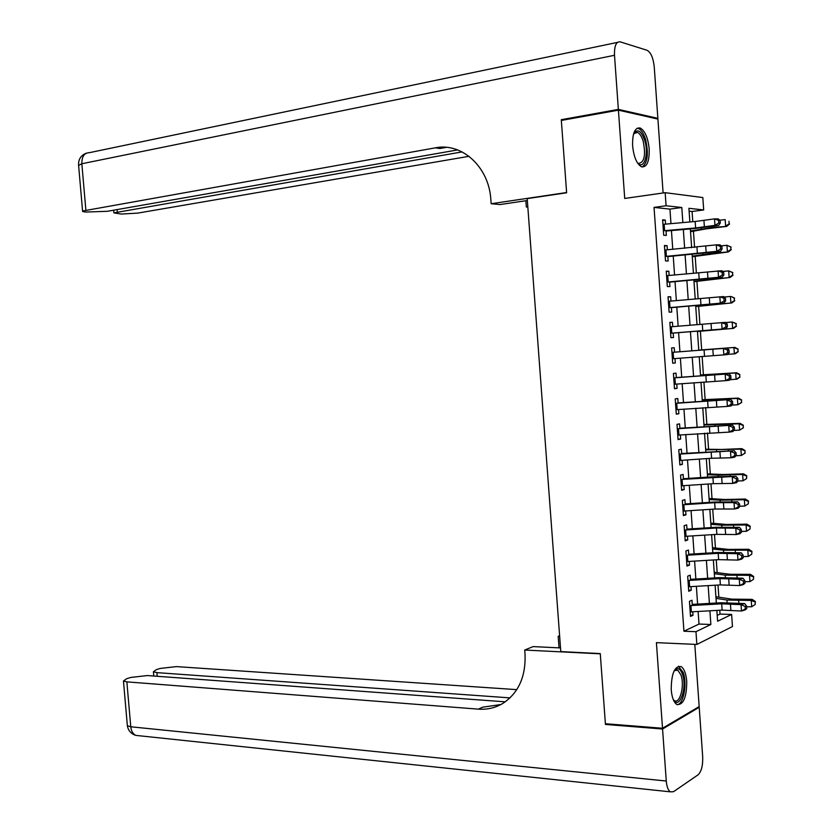 <?xml version="1.0" encoding="UTF-8"?>
<svg xmlns="http://www.w3.org/2000/svg" width="834" height="834" viewBox="0 0 834 834"><rect width="100%" height="100%" fill="white"/><g stroke="black" fill="none" stroke-linecap="round" stroke-linejoin="round"><path stroke-width="1.25" d="M686.736 681.315C686.059 673.653 684.193 668.743 681.138 666.585C674.633 665.772 671.328 673.497 671.224 689.791C671.912 697.433 673.757 702.322 676.77 704.469C683.359 705.251 686.674 697.537 686.736 681.315M649.186 148.942C647.987 137.693 644.974 130.698 640.126 127.977C634.83 127.425 632.328 133.398 632.61 145.898C633.83 157.146 636.822 164.121 641.596 166.821C646.955 167.373 649.488 161.421 649.186 148.942M717.209 615.419L720.023 614.085L731.626 614.449L732.461 626.563L696.859 644.442L695.973 631.692L710.87 624.489L709.911 610.811M663.103 192.988L657.911 119.085L618.421 110.161L561.345 120.44L566.63 192.779L527.203 198.628L560.792 651.604L600.261 653.575L605.39 723.714L662.509 728.259L699.163 706.575L694.795 644.348M670.963 223.648L669.942 209.115L654.044 207.405L666.085 205.758L665.167 192.685L702.822 197.543L703.688 209.949L688.915 208.302L689.864 221.969M692.783 221.719L692.074 211.492L703.688 209.949M720.023 614.085L719.752 610.248M718.845 597.186L718.011 585.041M717.146 572.614L716.25 559.791M715.436 548.011L714.498 534.511M713.727 523.377L712.736 509.188M712.017 498.701L710.985 483.824M710.297 473.993L709.213 458.429M708.577 449.245L707.451 432.992M706.857 424.464L705.679 407.524M705.137 399.642L703.917 382.014M703.406 374.789L702.134 356.462M701.686 349.905L700.383 331.213M699.914 324.478L698.652 306.266M698.141 298.843L696.922 281.277M696.359 273.177L695.181 256.247M694.576 247.458L693.44 231.185M692.324 605.494L691.959 600.24L689.447 601.335L690.5 616.42L693.012 615.273L692.773 611.781M690.562 580.339L690.198 575.147L687.675 576.158L688.738 591.275L691.25 590.201L691 586.625M688.79 555.131L688.436 550.033L685.902 550.951L686.966 566.077L689.489 565.108L689.228 561.438M687.018 529.903L686.663 524.867L684.13 525.701L685.194 540.859L687.727 539.973L687.466 536.21M685.246 504.622L684.891 499.67L682.348 500.421L683.411 515.6L685.955 514.797L685.684 510.95M683.463 479.31L683.129 474.442L680.565 475.099L681.639 490.298L684.193 489.589L683.911 485.649M681.691 453.967L681.347 449.172L678.782 449.745L679.856 464.965L682.41 464.34L682.129 460.305M679.908 428.582L679.574 423.87L677 424.35L678.073 439.591L680.638 439.049L680.346 434.931M678.115 403.156L677.792 398.516L675.217 398.913L676.291 414.175L678.866 413.737L678.563 409.515M676.332 377.687L676.009 373.142L673.424 373.444L674.497 388.727L677.083 388.373L676.781 384.057M674.539 352.198L674.226 347.726L671.631 347.934L672.704 363.238L675.3 362.978L674.987 358.568M672.746 326.657L672.444 322.268L669.838 322.383L670.911 337.718L673.507 337.541L673.194 333.047M670.953 301.084L670.651 296.768L668.034 296.8L669.118 312.156L671.724 312.072L671.401 307.475M669.149 275.47L668.858 271.238L666.241 271.175L667.315 286.552L669.931 286.562L669.608 281.882M667.356 249.825L667.064 245.665L664.437 245.519L665.511 260.917L668.138 261.021L667.805 256.236M692.074 211.492L689.113 211.179M654.044 207.405L683.932 631.223L699.007 624.061L698.131 611.478M697.61 604.097L696.369 586.312M695.858 579.036L694.597 561.115M694.096 553.922L692.835 535.876M692.335 528.787L691.063 510.596M690.573 503.6L689.291 485.284M688.801 478.382L687.508 459.93M687.039 453.133L685.736 434.545M685.267 427.842L683.953 409.119M683.484 402.509L682.17 383.65M681.712 377.145L680.377 358.151M679.929 351.75L678.595 332.672M678.146 326.219L676.812 307.204M676.353 300.636L675.029 281.694M674.56 275.012L673.236 256.153M672.757 249.356L671.443 230.57M665.553 224.127L665.261 220.061L662.623 219.822L663.708 235.24L666.345 235.428L666.001 230.559M696.859 644.442L656.41 642.649L662.509 728.259M683.932 631.223L695.973 631.692M618.421 110.161L624.718 198.45L665.167 192.685M716.865 610.415L717.615 621.226L731.626 614.449M690.344 228.902L691.647 247.719M692.126 254.526L693.44 273.416M693.898 280.109L695.222 299.083M695.681 305.651L697.005 324.707M697.453 331.161L698.777 350.27M699.226 356.691L700.55 375.717M700.998 382.233L702.311 401.123M702.77 407.732L704.073 426.487M704.542 433.2L705.835 451.819M706.315 458.627L707.597 477.111M708.076 484.022L709.348 502.37M709.838 509.376L711.1 527.588M711.6 534.688L712.851 552.775M713.351 559.968L714.602 577.92M715.113 585.207L716.343 603.024M682.858 222.595L681.805 207.51L666.085 205.758M709.4 603.42L708.16 585.624M707.649 578.327L706.398 560.396M705.898 553.203L704.636 535.126M704.146 528.037L702.874 509.824M702.384 502.829L701.113 484.491M700.633 477.59L699.34 459.117M698.871 452.309L697.568 433.701M697.099 426.987L695.796 408.243M695.337 401.634L694.024 382.754M693.565 376.249L692.241 357.233M691.793 350.822L690.458 331.724M690.01 325.27L688.686 306.224M688.227 299.656L686.903 280.693M686.434 274.011L685.121 255.131M684.651 248.323L683.338 229.517M669.942 209.115L681.805 207.51M699.007 624.061L710.87 624.489M662.665 220.405L665.261 220.061M664.469 245.978L667.064 245.665M666.262 271.519L668.858 271.238M668.055 297.029L670.651 296.768M669.848 322.497L672.444 322.268M672.704 363.165L675.3 362.978M674.487 388.529L677.083 388.373M676.27 413.862L678.866 413.737M678.042 439.153L680.638 439.049M679.814 464.413L682.41 464.34M681.586 489.631L684.193 489.589M683.359 514.818L685.955 514.797M685.131 539.963L687.727 539.973M686.893 565.077L689.489 565.108M688.655 590.149L691.25 590.201M690.416 615.19L693.012 615.273M662.947 224.367L695.17 221.5L714.509 218.862L718.283 218.935L720.117 220.437L718.606 220.405L718.783 223.012L720.295 223.032L720.117 220.437M663.395 230.789L695.619 227.943L714.946 225.368L714.509 218.862L718.606 220.405M718.783 223.012L714.946 225.368L718.731 225.409L695.066 228.485L666.032 231.049M718.731 225.409L720.295 223.032M690.542 231.716L706.252 228.85L726.612 226.421L712.997 227.401L690.489 230.987M729.156 223.877L728.979 221.302L729.156 223.877L725.611 226.045L725.173 219.623L719.846 220.207M729.541 224.033L726.612 226.421M633.642 133.68C637.437 128.373 641.138 130.636 644.724 140.456C649.154 154.082 643.952 170.522 637.478 162.901M637.437 162.849L638.51 163.443C644.411 162.578 645.964 155.155 643.17 141.175C641.638 136.296 639.688 133.357 637.332 132.356L633.621 133.753M642.263 167.008C647.653 162.62 648.737 153.414 645.547 139.382C643.639 133.315 641.231 129.656 638.302 128.415L637.197 128.186M674.247 670.567C677.406 667.137 680.127 668.315 682.421 674.101C687.487 687.164 679.554 710.203 673.372 699.851M673.33 699.747L674.258 700.497C679.971 704.594 684.912 685.214 680.898 674.862L677.761 670.182L674.195 670.672M677.26 704.72C683.619 704.344 687.383 683.442 683.182 672.444L678.386 666.22M563.315 120.086L561.292 119.689L566.609 192.529L491.163 203.736L490.851 199.607C488.985 166.915 461.859 142.291 435.348 147.847L82.576 211.023C82.18 211.513 83.379 211.857 86.183 212.034L107.315 211.304L457.637 149.922M527.338 200.514L499.993 204.549L491.163 203.736M527.828 207.113L526.337 206.978L525.868 200.723M435.348 147.847L439.925 148.504L446.44 147.347M618.359 109.39L657.859 118.345L654.252 66.981C653.272 57.942 650.864 52.375 647.048 50.269L620.131 41.836C616.128 41.491 614.251 45.974 614.502 55.284L618.359 109.39L561.292 119.689M657.859 118.345L656.045 118.657M527.807 206.769L526.337 206.978M462.088 151.903L113.904 212.878L121.284 214.057L137.725 213.108L469.031 156.302M662.561 729.01L605.442 724.444L600.282 653.825L524.722 650.04L525.024 654.064C525.941 676.614 518.487 693.096 502.673 703.521C495.229 707.91 487.139 709.776 478.393 709.14L126.862 681.868L130.771 726.779L666.272 781.031L662.561 729.01L699.215 707.284L698.089 707.201M605.442 724.444L606.599 723.808M559.656 636.373L558.186 636.311L559.041 647.851M558.186 636.311L559.614 635.727M524.722 650.04L533.114 646.6L560.511 647.924M510.022 697.881L156.886 672.631L153.414 671.756L156.438 669.608L160.316 668.43L176.464 666.606L516.778 689.635M666.272 781.031C666.762 786.618 668.097 790.215 670.286 791.831L673.486 791.716L698.037 774.849C701.415 771.617 702.968 765.602 702.687 756.782L699.215 707.284M505.258 701.832L147.378 675.561L130.792 677.437L126.737 678.678L123.463 680.982L126.862 681.868M500.859 704.542L482.688 707.19L478.393 709.14M664.75 250.054L716.291 244.852L720.065 244.842L721.9 246.405L720.388 246.416L720.566 249.012L722.077 249.001L721.9 246.405M665.198 256.465L716.74 251.347L716.291 244.852L720.388 246.416M720.566 249.012L716.74 251.347L720.513 251.315L667.826 256.611M720.513 251.315L722.077 249.001M666.554 275.689L721.837 270.716L723.683 272.343L722.171 272.384L722.359 274.98L723.86 274.939L723.683 272.343M667.002 282.101L718.522 277.284L718.074 270.8L722.171 272.384M722.359 274.98L718.522 277.284L722.286 277.18L669.619 282.153M722.286 277.18L723.86 274.939M668.357 301.303L723.62 296.55L725.455 298.249L723.954 298.311L724.131 300.897L725.632 300.834L725.455 298.249M668.805 307.694L720.305 303.19L719.857 296.716L723.954 298.311M724.131 300.897L720.305 303.19L724.058 303.003L671.412 307.642M724.058 303.003L725.632 300.834M670.15 326.865L725.392 322.351L727.238 324.103L725.736 324.197L725.914 326.792L727.415 326.688L727.238 324.103M670.599 333.256L722.088 329.055L721.639 322.591L725.736 324.197M725.914 326.792L722.088 329.055L725.83 328.794L673.205 333.1M725.83 328.794L727.415 326.688M692.272 256.716L728.363 251.962L714.759 252.963L692.241 256.142M730.907 249.512L730.73 246.947L730.907 249.512L727.373 251.68L726.935 245.279L721.254 245.863M730.73 246.947L726.935 245.279L731.126 247.062M731.293 249.627L728.363 251.962M694.013 281.673L730.115 277.472L693.982 281.267M732.659 275.105L732.481 272.551L732.659 275.105L729.125 277.295L728.687 270.894L722.692 271.467M732.481 272.551L728.687 270.894L732.867 272.624M733.044 275.178L730.115 277.472M695.744 306.589L731.856 302.93L695.723 306.349M734.4 300.667L734.233 298.113L734.4 300.667L730.876 302.857L730.438 296.466L724.141 297.04M734.233 298.113L731.418 296.57L734.618 298.155M734.785 300.699L731.856 302.93M697.474 331.473L733.597 328.367L697.464 331.39M736.151 326.188L735.974 323.644L736.151 326.188L732.627 328.387L732.189 322.007L725.611 322.56M735.974 323.644L732.189 322.007L736.359 323.634M736.526 326.188L733.597 328.367M671.943 352.396L727.154 348.112L674.539 352.167M672.392 358.776L723.86 354.877L723.412 348.424L727.509 350.051L727.686 352.636L729.187 352.501L729.01 349.926L727.509 350.051M729.187 352.501L727.602 354.544L723.86 354.877L727.686 352.636M729.01 349.926L727.154 348.112M698.767 350.113L734.9 347.403L738.1 349.092L737.892 351.677L738.1 349.092M738.267 351.625L735.327 353.752L727.728 354.377M737.892 351.677L734.368 353.877L733.93 347.507L698.767 350.155M737.715 349.133L733.93 347.507L734.9 347.403M673.736 377.885L728.926 373.83L676.322 377.562M674.185 384.255L725.632 380.658L725.194 374.216L729.281 375.863L729.458 378.448L730.949 378.282L730.772 375.707L729.281 375.863M730.949 378.282L729.364 380.252L725.632 380.658L729.458 378.448M730.772 375.707L728.926 373.83M700.497 374.935L736.63 372.767L739.831 374.497L739.633 377.124L739.831 374.497M740.008 377.041L737.068 379.105L729.75 379.772M739.633 377.124L736.109 379.334L735.682 372.975L700.508 375.133M739.456 374.581L735.682 372.975L736.63 372.767M675.53 403.343L730.688 399.507L678.105 402.916M675.967 409.702L727.404 406.408L726.967 399.976L731.053 401.644L731.23 404.219L732.721 404.021L732.544 401.456L731.053 401.644M732.721 404.021L731.126 405.918L727.404 406.408L731.23 404.219M732.544 401.456L730.688 399.507M702.218 399.726L738.371 398.099L741.572 399.872L741.363 402.541L741.572 399.872M741.739 402.405L737.85 404.751L731.793 405.126M741.363 402.541L737.85 404.751L737.423 398.402L702.238 400.08M741.197 399.997L737.423 398.402L738.371 398.099M677.312 428.759L732.45 425.152L679.877 428.228M677.761 435.108L729.177 432.116L728.728 425.694L732.815 427.373L732.992 429.948L734.483 429.729L734.306 427.154L732.815 427.373M734.483 429.729L732.888 431.553L729.177 432.116L732.992 429.948M734.306 427.154L732.45 425.152M703.938 424.475L740.102 423.38L743.303 425.204L743.104 427.905L743.303 425.204M743.469 427.738L739.591 430.125L733.847 430.459M743.104 427.905L739.591 430.125L739.153 423.787L703.969 424.996M742.927 425.371L739.153 423.787L740.102 423.38M679.095 454.134L734.212 450.756L681.659 453.508M679.543 460.483L711.59 458.262L730.938 457.783L730.501 451.371L734.587 453.071L734.764 455.635L736.245 455.385L736.068 452.82L734.587 453.071M736.245 455.385L734.65 457.157L730.938 457.783L734.764 455.635M736.068 452.82L734.212 450.756M705.658 449.192L721.483 449.474L741.822 448.629L745.033 450.506L744.835 453.248L745.033 450.506M745.2 453.039L741.332 455.468L735.922 455.739M744.835 453.248L741.332 455.468L740.894 449.14L705.7 449.87M744.658 450.714L740.894 449.14L741.822 448.629M680.878 479.477L735.963 476.329L712.288 476.798L683.432 478.747M681.326 485.815L713.351 483.668L732.7 483.418L732.262 477.017L736.349 478.726L736.526 481.291L738.007 481.009L737.829 478.455L736.349 478.726M746.566 478.539L746.753 475.766L746.566 478.539L743.063 480.78L737.996 480.999L736.401 482.709L732.7 483.418L736.526 481.291M737.829 478.455L735.963 476.329M707.368 473.868L723.214 474.515L743.553 473.848L746.753 475.766M743.063 480.78L742.625 474.452L718.314 475.161L707.43 474.713M746.388 476.016L742.625 474.452L743.553 473.848M682.66 504.789L714.675 502.693L734.024 502.621L737.715 501.849L714.04 502.058L685.194 503.955M683.098 511.106L715.113 509.032L734.462 509.011L734.024 502.621L738.111 504.351L738.278 506.916L739.758 506.603L739.581 504.049L738.111 504.351M739.758 506.603L738.153 508.229L734.462 509.011L738.278 506.916M739.581 504.049L737.715 501.849M709.088 498.513L724.934 499.514L745.273 499.024L748.484 500.994L748.296 503.809L748.484 500.994M748.296 503.809L744.793 506.04L739.737 506.238M744.793 506.04L744.355 499.733L720.055 500.202L709.15 499.514M748.119 501.276L744.355 499.733L745.273 499.024M684.433 530.049L716.427 528.026L735.786 528.183L739.466 527.349L715.791 527.286L686.966 529.121M684.87 536.366L716.875 534.354L736.224 534.563L735.786 528.183L739.862 529.934L740.039 532.488L741.509 532.155L741.332 529.6L739.862 529.934M741.509 532.155L739.904 533.708L736.224 534.563L740.039 532.488M741.332 529.6L739.466 527.349M710.797 523.126L726.664 524.471L746.993 524.169L750.204 526.181L750.016 529.027L750.204 526.181M750.016 529.027L746.524 531.268L741.457 531.435M746.524 531.268L746.086 524.972L721.785 525.222L710.87 524.284M749.849 526.504L746.086 524.972L746.993 524.169M686.205 555.288L718.189 553.328L737.537 553.703L741.217 552.796L717.542 552.483L688.728 554.256M686.653 561.584L718.627 559.645L737.975 560.083L737.537 553.703L741.614 555.475L741.791 558.029L743.261 557.665L743.084 555.11L741.614 555.475M743.261 557.665L741.655 559.155L737.975 560.083L741.791 558.029M743.084 555.11L741.217 552.796M712.497 547.698L728.384 549.398L748.713 549.272L751.924 551.337L751.736 554.214L751.924 551.337M751.736 554.214L748.244 556.466L743.188 556.591M748.244 556.466L747.817 550.169L723.505 550.19L712.59 549.012M751.57 551.701L747.817 550.169L748.713 549.272M687.977 580.474L719.94 578.587L739.289 579.203L742.958 578.212L719.283 577.639L690.489 579.349M688.415 586.771L720.378 584.905L739.727 585.562L739.289 579.203L743.365 580.985L743.542 583.539L745.012 583.133L744.835 580.589L743.365 580.985M745.012 583.133L743.396 584.561L739.727 585.562L743.542 583.539M744.835 580.589L742.958 578.212M714.206 572.239L730.104 574.292L750.433 574.334L753.644 576.45L753.456 579.369L753.644 576.45M753.456 579.369L749.964 581.621L744.918 581.715M749.964 581.621L749.537 575.335L725.236 575.137L714.311 573.709M753.29 576.857L749.537 575.335L750.433 574.334M689.749 605.63L721.691 603.816L741.04 604.65L744.699 603.587L721.024 602.753L692.251 604.41M690.187 611.916L722.129 610.113L741.478 611.009L741.04 604.65L745.116 606.454L745.294 608.997L746.753 608.57L746.586 606.026L745.116 606.454M746.753 608.57L745.137 609.925L741.478 611.009L745.294 608.997M746.586 606.026L744.699 603.587M715.906 596.737L731.814 599.146L752.143 599.365L755.354 601.523L755.177 604.483L755.354 601.523M755.177 604.483L751.684 606.745L746.639 606.808M751.684 606.745L751.257 600.47L726.956 600.032L716.02 598.364M755.01 601.971L751.257 600.47L752.143 599.365M695.17 221.5L695.619 227.943M703.938 220.478L704.386 226.931M664.135 224.252L664.583 230.684M712.997 227.401L712.914 226.275M701.29 229.006L701.206 227.87M614.502 55.284L81.836 163.756C81.753 156.521 84.317 152.82 89.54 152.643L617.389 42.409M78.605 165.424L81.836 163.756L85.86 210.032M117.073 209.595L117.271 211.888M156.886 672.631L157.209 676.28M139.101 735.734L135.796 735.39C132.94 734.003 131.261 731.137 130.771 726.779L127.352 725.716L127.289 724.996M696.963 247.26L697.401 253.692M705.72 246.301L706.169 252.744M665.939 249.939L666.387 256.361M698.746 272.968L699.184 279.39M707.503 272.082L707.951 278.525M667.742 275.585L668.19 281.996M700.518 298.645L700.967 305.056M709.286 297.832L709.734 304.264M669.546 301.199L669.994 307.6M702.301 324.28L702.749 330.691M711.058 323.54L711.506 329.962M671.339 326.772L671.787 333.162M714.759 252.963L714.696 252.087M703.041 254.412L702.979 253.536M716.51 278.483L716.469 277.858M704.803 279.786L704.751 279.161M704.073 349.884L704.521 356.274M712.83 349.217L713.279 355.628M673.132 352.302L673.58 358.683M705.845 375.446L706.294 381.836M714.602 374.841L715.051 381.253M674.925 377.802L675.373 384.172M707.618 400.966L708.066 407.346M716.375 400.445L716.813 406.836M676.708 403.26L677.156 409.619M724.861 399.767L724.819 399.215M713.143 400.351L713.101 399.788M709.39 426.455L709.828 432.825M718.137 425.997L718.585 432.377M678.501 428.676L678.939 435.025M726.622 425.319L726.57 424.516M714.894 425.767L714.842 424.954M711.152 451.903L711.59 458.262M719.909 451.517L720.347 457.887M680.283 454.061L680.721 460.399M728.374 450.84L728.301 449.787M716.656 451.131L716.583 450.068M712.914 477.319L713.351 483.668M721.66 476.996L722.108 483.366M682.066 479.404L682.504 485.742M730.136 476.318L730.042 475.026M718.408 476.464L718.314 475.161M714.675 502.693L715.113 509.032M723.422 502.443L723.86 508.803M683.838 504.716L684.287 511.034M731.887 501.766L731.783 500.223M720.159 501.755L720.055 500.202M716.427 528.026L716.875 534.354M725.184 527.849L725.622 534.198M685.611 529.986L686.059 536.304M733.628 527.161L733.513 525.389M721.91 527.015L721.785 525.222M718.189 553.328L718.627 559.645M726.935 553.223L727.373 559.551M687.383 555.225L687.831 561.522M735.38 552.535L735.244 550.503M723.651 552.244L723.505 550.19M719.94 578.587L720.378 584.905M728.687 578.546L729.114 584.874M689.155 580.422L689.603 586.709M737.12 577.858L736.964 575.596M725.392 577.42L725.236 575.137M721.691 603.816L722.129 610.113M730.428 603.847L730.865 610.165M690.927 605.578L691.365 611.864M738.861 603.149L738.695 600.647M727.133 602.565L726.956 600.032M634.507 132.835L637.332 132.356M675.154 670.036L677.761 670.182M113.674 210.189L113.904 212.878M86.371 153.164C81.023 155.207 78.417 159.138 78.563 164.934L82.576 211.023M153.414 671.756L153.779 676.03M123.463 680.982L127.352 725.716C128.238 730.647 131.053 733.868 135.796 735.39L670.286 791.831"/></g></svg>
